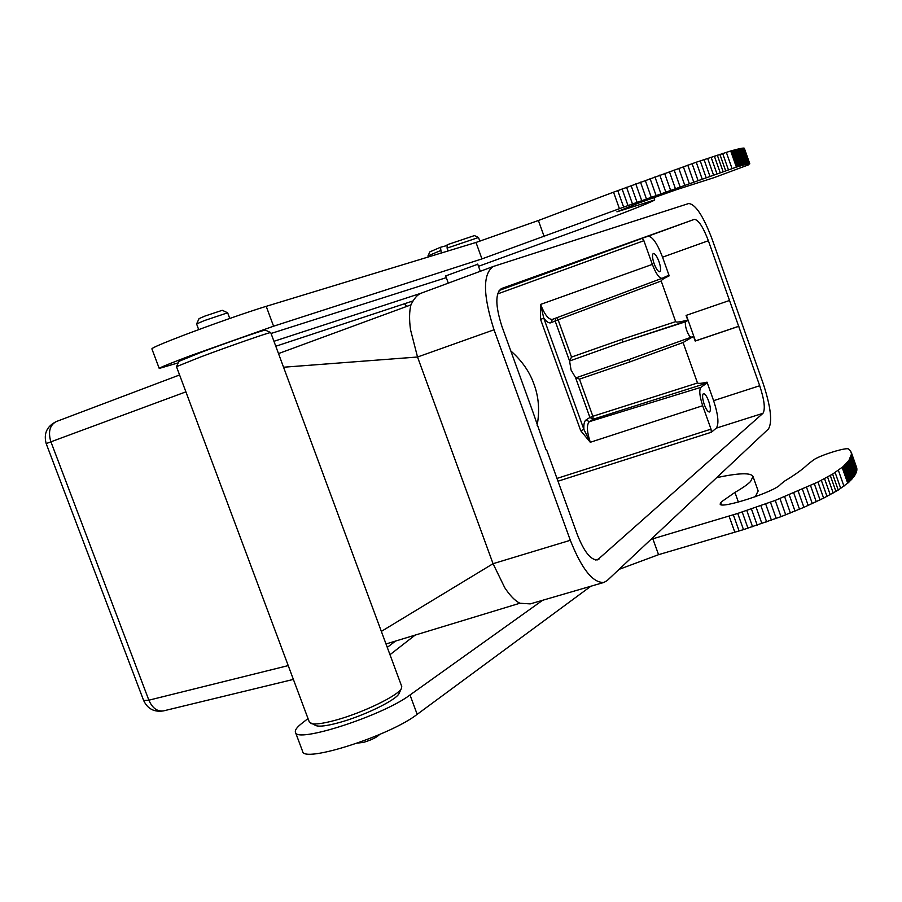 <?xml version="1.0" encoding="UTF-8"?>
<svg xmlns="http://www.w3.org/2000/svg" width="902" height="902" viewBox="0 0 902 902"><rect width="100%" height="100%" fill="white"/><g stroke="black" fill="none" stroke-linecap="round" stroke-linejoin="round"><path stroke-width="1.35" d="M843.144 466.627L848.951 460.358L854.431 475.918L848.692 482.401L843.144 466.627L832.614 474.102L817.945 482.029L775.224 500.418L737.723 513.441L651.018 539.351M542.621 600.281L410.015 694.98C382.809 715.692 295.563 743.857 295.428 732.198L302.576 751.287C302.937 763.566 390.194 735.604 417.175 714.339L590.878 586.232M619.076 569.365L658.561 554.674L743.496 529.632L780.985 516.666L803.907 507.341L823.627 498.13L838.24 490.068L848.692 482.401M854.419 475.918L856.697 471.081L856.539 467.292M755.414 496.698L758.097 490.823M295.428 732.198C294.796 730.146 296.961 727.181 301.899 723.325L308.01 718.556M389.98 654.705L414.909 635.29M716.662 477.643C738.896 472.919 751.016 472.547 753.023 476.527L750.543 481.51C747.645 484.475 742.447 488.106 734.95 492.402L721.487 501.794L720.146 503.981C719.695 509.607 775.066 491.737 780.433 484.464L784.661 481.059C795.293 474.632 802.972 469.096 807.718 464.451L813.604 459.873C820.11 455.239 846.696 446.986 848.59 449.038L850.699 451.068L851.522 453.999L848.951 460.358M310.716 723.393C314.46 724.734 322.713 723.675 335.476 720.224C362.739 712.884 398.898 695.284 401.469 688.327L401.751 686.49L270.735 332.601C271.141 331.643 229.446 346.12 200.086 357.158L176.476 366.652L309.375 722.186L315.914 725.603C319.387 726.843 326.964 725.884 338.645 722.727C363.585 716.053 396.632 699.918 399.056 693.458L399.158 693.232M652.845 538.787L658.561 554.674M734.837 532.259L729.064 516.079M739.11 530.985L733.337 514.794M833.211 492.999L827.562 476.978M838.24 490.068L832.614 474.102M843.945 486.155L838.353 470.28M842.186 467.473L847.745 483.28M603.979 582.41L607.147 580.584L768.481 428.935C772.586 421.91 770.77 406.61 763.013 383.034L712.106 239.188C703.289 215.939 695.465 204.066 688.643 203.548L493.202 266.507C482.671 274.039 482.942 295.134 494.025 329.782L570.323 540.287C581.767 569.128 592.986 583.177 603.979 582.41L530.489 603.821M533.037 412.315L501.952 326.49C495.311 305.755 495.153 293.105 501.489 288.55L694.247 219.389C698.317 219.569 703.019 226.684 708.374 240.733L759.709 385.74C764.389 400.014 765.471 409.204 762.957 413.319L597.53 559.871C590.9 560.311 584.158 551.889 577.314 534.593L546.499 449.478L546.003 449.782L533.037 412.315M413.093 300.907L275.798 346.233M420.986 293.251L273.971 341.294M185.88 391.863L50.918 441.811L50.67 441.134C48.043 431.449 49.96 424.91 56.409 421.516L179.566 374.961L56.409 421.516C46.893 426.195 43.488 433.558 46.194 443.615L50.918 441.811L148.864 700.189L288.212 665.597M395.426 641.153L387.262 647.377M278.515 353.573L410.895 304.887C414.074 298.483 417.479 294.593 421.121 293.206L421.448 293.094M410.94 304.865C409.271 311.393 409.136 319.703 410.534 329.794L417.525 357.012L283.566 367.227M381.354 631.389L493.056 563.694L417.525 357.012L494.025 329.782M570.323 540.287L493.056 563.694L504.759 587.709C509.855 595.467 514.884 600.653 519.845 603.246L530.229 603.889M386.011 643.972L519.811 603.258M537.152 425.349C539.791 410.579 538.742 396.891 534.007 384.275C529.699 371.895 521.965 360.777 510.814 350.946M662.057 278.301L668.506 275.392L669.194 275.843L662.542 257.16C657.197 243.269 652.338 236.301 647.974 236.256L642.224 238.32L643.893 240.699L652.338 264.387C655.946 273.712 659.193 278.346 662.057 278.301L552.34 319.398L550.998 322.724C549.07 323.457 546.657 321.946 543.782 318.18L540.569 319.376L540.569 304.425L652.338 264.387M661.978 278.323L552.34 319.398C548.585 319.68 544.661 314.685 540.569 304.425L543.782 318.18L583.898 429.431C583.583 424.335 584.293 421.178 586.041 419.937L589.322 421.674C586.514 424.741 586.83 431.607 590.28 442.284L580.73 430.716L583.898 429.431L590.28 442.284L702.681 405.72L711.024 429.149L711.328 432.261L716.301 428.134C719.131 423.951 718.229 414.796 713.606 400.657L759.709 385.74M738.693 326.355L695.205 341.057L693.537 336.39L683.085 342.512L697.494 382.989C698.498 383.677 701.666 383.406 707.021 382.155L713.606 400.657M707.021 382.155L706.841 383.102L700.967 387.319C698.971 389.923 699.546 396.057 702.681 405.72M708.679 401.164C706.762 396.17 705.037 393.667 703.481 393.678L703.267 393.779C702.117 395.324 702.444 398.898 704.27 404.513C706.187 409.519 707.923 412.011 709.468 412L709.705 411.876C710.832 410.286 710.494 406.723 708.679 401.164M569.816 360.383L571.53 357.079L622.053 339.299L622.436 342.162L569.579 361.003L571.067 370.057L575.532 377.532L579.467 379.133L592.851 416.284L593.178 419.204L589.919 417.468L592.851 416.284L697.494 382.989M659.001 261.614C656.915 256.202 655.021 253.485 653.33 253.485L653.307 253.496C652.011 254.635 652.27 258.017 654.097 263.643C656.194 269.067 658.088 271.773 659.768 271.773L659.813 271.75C661.087 270.555 660.816 267.172 659.001 261.614M628.694 359.639L576.085 377.78M693.537 336.39L691.338 337.145C689.985 337.156 688.463 334.946 686.749 330.504C685.193 325.735 684.934 322.781 685.96 321.642L687.741 320.086C680.176 322.003 676.15 322.521 675.654 321.653L622.053 339.299M556.917 317.684L558.09 319.782L550.998 322.724M571.53 357.079L558.09 319.782L661.177 281.007C661.516 279.857 664.188 278.132 669.194 275.843M661.177 281.007L675.654 321.653M687.741 320.086L686.084 315.418L729.515 300.467M686.354 315.328L695.453 340.9L738.918 326.208M628.784 359.616L630.126 361.815L579.467 379.133M176.476 366.652L178.968 361.319L200.616 352.524C227.462 342.399 265.639 329.207 265.38 330.121L270.735 332.601M749.776 163.781L744.319 148.255L739.302 148.751L744.894 164.649L749.427 163.713L748.615 164.818L713.967 177.671L676.308 189.747L637.962 203.311L616.912 211.812L654.728 199.951C651.751 202.071 627.194 211.733 581.046 228.928L478.511 266.315M446.298 277.647L271.074 333.469M178.246 362.852L159.226 368.433C159.654 367.644 170.072 363.405 190.502 355.692L273.577 326.208L481.95 258.897L619.426 208.7L613.529 192.171L696.243 162.225L730.71 150.972L736.393 167.118L744.894 164.649M617.746 190.581L623.643 207.133L619.426 208.7M623.654 207.133L736.393 167.118M477.756 264.241L445.678 275.922M737.543 166.769L731.86 150.645L739.302 148.751M731.86 150.645L730.71 150.972M732.029 168.516L726.313 152.291M725.603 170.625L719.852 154.31M720.134 172.485L714.35 156.102M613.529 192.171L538.393 220.494L544.233 236.741M538.393 220.494L475.997 242.458L266.214 306.33C248.704 311.618 210.132 325.126 182.971 335.521C162.574 343.346 152.213 347.789 151.874 348.826L159.226 368.433M229.762 318.451L227.642 312.791L204.382 320.582L196.591 323.942L198.699 329.625M227.642 312.791L222.275 310.299L204.889 316.083L199.071 318.62L196.591 323.942M357.485 743.09L363.562 742.38C371.703 739.865 377.025 737.238 379.55 734.499M447.133 245.479L440.469 247.295L441.281 253.022M440.413 250.643L427.976 255.92L428.349 256.957M447.099 248.106L447.144 244.769L474.429 235.591L478.488 237.497L447.099 248.106L448.125 250.936M440.469 247.295L429.871 251.85L427.976 255.92M848.399 461.08L853.89 476.673M847.812 461.824L853.303 477.44M410.015 694.98L417.175 714.339M743.496 529.632L737.723 513.441M747.983 528.222L742.211 512.009M752.561 526.734L746.788 510.521M757.206 525.189L751.434 508.965M761.919 523.588L756.147 507.352M766.666 521.931L760.893 505.684M771.447 520.217L765.674 503.97M776.227 518.458L770.455 502.222M780.985 516.666L775.224 500.418M785.721 514.828L779.959 498.603M790.4 512.979L784.65 496.754M795 511.107L789.25 494.882M799.51 509.224L793.771 493.011M803.907 507.341L798.18 491.139M808.181 505.458L802.453 489.279M812.296 503.587L806.58 487.43M816.254 501.737L810.548 485.592M820.042 499.911L814.337 483.788M823.627 498.13L817.945 482.029M826.999 496.393L821.327 480.315M830.201 494.679L824.529 478.635M835.917 491.443L830.268 475.455M840.743 488.456L835.128 472.524M844.047 465.793L849.594 481.544M844.903 464.97L850.439 480.687M845.704 464.158L851.229 479.853M846.459 463.369L851.973 479.041M847.158 462.591L852.661 478.229M734.95 492.402L738.388 502.076M720.687 502.651L721.431 504.748M851.308 452.432L856.652 467.619M851.432 452.939L856.787 468.161M851.499 453.458L856.866 468.702M851.522 453.999L856.9 469.277M851.499 454.552L856.889 469.863M851.42 455.127L856.821 470.461M851.296 455.724L856.697 471.081M851.116 456.333L856.528 471.723M850.879 456.953L856.302 472.377M850.597 457.607L856.032 473.054M850.259 458.261L855.705 473.742M849.876 458.949L855.333 474.452M849.436 459.637L854.904 475.174M46.194 443.615L143.643 700.516L148.864 700.189C152.382 708.16 157.275 711.723 163.544 710.877L293.375 679.409M406.689 306.432L404.31 303.455M643.893 240.699L497.577 293.939M580.73 430.716L540.569 319.376M556.974 478.421L711.024 429.149M557.988 481.206L711.328 432.261M706.841 383.102L593.178 419.204L589.322 421.674L700.967 387.319M586.041 419.937L589.919 417.468L575.532 377.532M569.579 361.003L555.125 320.909L555.666 318.158M642.224 238.32L499.088 290.489M647.974 236.256L694.247 219.389M595.602 559.984L599.3 558.879M762.957 413.319L716.301 428.134M687.538 320.762L622.436 342.162L685.96 321.642M708.374 240.733L662.553 257.171M630.126 361.815L683.085 342.512M633.136 206.581L632.674 205.295M744.342 148.289L749.799 163.803M744.263 148.21L749.731 163.747M744.127 148.154L749.607 163.724M743.947 148.108L749.427 163.713M743.71 148.086L749.212 163.724M743.428 148.086L748.931 163.747M743.09 148.097L748.615 163.792M742.707 148.142L748.232 163.86M742.267 148.187L747.803 163.939M741.782 148.266L747.33 164.04M741.241 148.356L746.8 164.164M740.643 148.469L746.213 164.311M740.001 148.593L745.582 164.468M738.546 148.92L744.15 164.84M737.746 149.101L743.361 165.066M736.9 149.315L742.526 165.303M735.987 149.54L741.624 165.551M735.04 149.788L740.689 165.833M734.025 150.059L739.685 166.126M732.976 150.341L738.637 166.43M728.376 169.711L722.637 153.419M723.066 171.481L717.293 155.144M716.876 173.59L711.08 157.185M713.448 174.774L707.642 158.335M709.851 176.014L704.045 159.564M706.052 177.344L700.234 160.86M702.072 178.731L696.243 162.225M697.923 180.197L692.082 163.668M693.627 181.708L687.775 165.167M689.196 183.275L683.333 166.723M684.652 184.899L678.778 168.324M679.995 186.556L674.121 169.982M675.271 188.259L669.397 171.662M670.49 189.984L664.605 173.376M665.665 191.72L659.768 175.112M660.828 193.479L654.931 176.871M655.979 195.238L650.083 178.63M651.165 196.997L645.268 180.389M646.384 198.744L640.488 182.136M641.66 200.47L635.763 183.884M637.015 202.183L631.107 185.598M632.449 203.863L626.552 187.289M627.995 205.521L622.087 188.958M481.95 258.897L475.997 242.458M266.214 306.33L273.577 326.208M758.199 491.094L753.023 476.527M856.697 467.8L851.353 452.59M421.121 293.206L493.202 266.507M143.643 700.516C147.612 708.904 154.242 712.354 163.544 710.877M691.338 337.145L622.042 362.04M399.056 693.458L401.469 688.327M654.728 199.951L653.86 197.482M478.511 237.519L479.864 241.24M445.622 275.764L448.294 283.138M477.699 264.083L480.304 271.276"/></g></svg>
